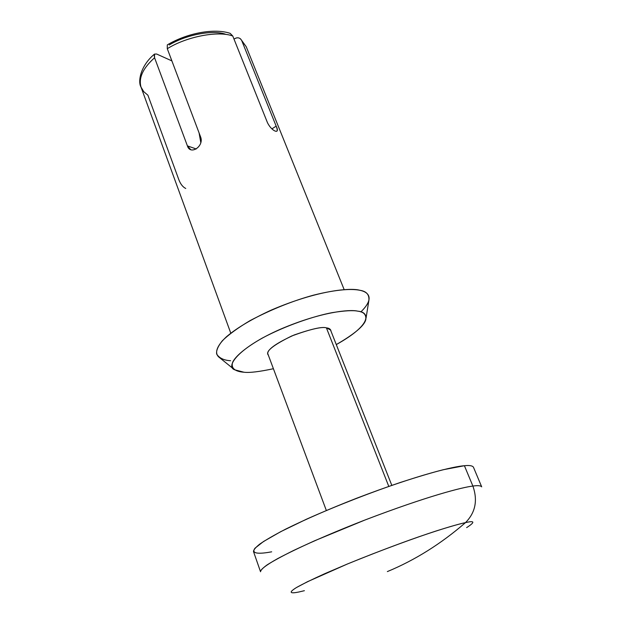 <?xml version="1.0" encoding="UTF-8"?>
<svg xmlns="http://www.w3.org/2000/svg" width="624" height="624" viewBox="0 0 624 624"><rect width="100%" height="100%" fill="white"/><g stroke="black" fill="none" stroke-linecap="round" stroke-linejoin="round"><path stroke-width="0.94" d="M185.749 188.456C182.84 187.075 180.531 184.127 178.807 179.626L147.904 95.207L143.723 91.658L141.016 87.095C138.419 77.914 142.943 68.141 154.58 57.775C142.943 68.141 138.419 77.914 141.016 87.095L230.779 333.161M276.853 131.243C277.485 130.533 277.259 128.833 276.167 126.142L271.892 128.879L276.167 126.142L241.777 40.708C240.107 37.619 237.65 37.003 234.413 38.86L234.023 39.133L234.413 38.86C236.691 37.417 238.742 37.432 240.568 38.922L246.223 46.714L241.777 40.708L276.167 126.142C280.66 135.135 271.456 131.368 267.345 122.398L232.768 36.013C218.322 30.521 186.662 36.504 167.287 48.711L200.671 137.116C204.204 146.367 190.219 155.509 187.403 145.876L154.58 57.775L154.487 54.101L156.608 54.015L171.889 60.895L156.608 54.015L154.456 54.132M167.302 44.905L167.287 48.711C186.662 36.504 218.322 30.521 232.768 36.013L230.147 33.337C214.141 27.963 187.005 33.111 167.302 44.897M169.237 44.99C185.999 34.733 212.542 29.726 225.358 34.164M330.946 331.055L330.79 330.166L326.602 327.896C322.514 326.5 311.696 328.864 294.146 334.979C275.348 343.574 266.581 350.025 267.836 354.331L268.32 355.095C265.075 351.593 272.945 345.197 291.915 335.899C310.658 329.066 322.218 326.399 326.602 327.896C329.176 328.13 330.626 329.176 330.946 331.055M243.984 372.232C249.483 372.918 259.288 371.748 273.406 368.722C259.288 371.748 249.483 372.918 243.984 372.232L234.554 369.759C225.241 366.397 238.766 347.498 280.582 329.144C321.617 311.649 349.939 309.176 357.786 311.165C353.083 310.175 344.51 310.666 332.069 312.663C314.262 316.001 285.722 325.533 262.127 338.169C245.575 347.576 235.615 356.195 232.705 362.107C230.342 369.322 236.948 371.709 243.984 372.232M336.289 344.581C373.269 324.02 369.431 311.938 357.786 311.165C363.581 311.821 366.272 314.551 365.851 319.355C364.642 325.463 354.791 333.871 336.289 344.581M230.591 360.727C223.977 360.352 219.352 358.16 216.707 354.151C216.029 350.852 217.877 346.429 222.238 340.876C228.556 334.643 237.853 327.873 250.138 320.572C271.479 309.371 292.539 300.916 313.303 295.214C338.231 288.951 352.49 288.795 359.791 290.269C368.371 291.946 375.071 298.054 360.828 311.93M200.671 137.116L167.287 48.711M154.167 54.74L154.58 57.775L187.403 145.876L196.232 148.972L187.403 145.876L190.687 149.635M200.819 142.693L199.079 132.896M232.768 36.013L267.345 122.398M366.062 318.037L368.885 300.37C369.416 294.59 366.382 291.221 359.791 290.269C350.906 287.648 318.357 289.887 271.237 310.097C251.823 319.036 236.894 327.928 226.442 336.765C214.804 347.646 214.937 354.432 219.593 357.677L233.509 368.917M388.791 486.408L326.414 327.873L388.791 486.408M465.465 522.647C460.512 523.598 450.84 526.344 436.465 530.876C415.732 537.584 380.936 550.228 347.326 564.034L324.839 573.651C312.109 579.431 302.656 584.056 296.486 587.527C287.063 593.354 291.673 593.502 299.013 591.965C291.673 593.502 287.063 593.354 296.486 587.527L307.507 581.693L347.326 564.034C373.441 553.41 397.293 544.331 418.868 536.796C444.764 527.896 458.593 524.074 465.465 522.647C441.012 543.824 414.976 560.141 387.356 571.592C414.976 560.141 441.012 543.824 465.465 522.647C474.872 520.416 475.262 522.077 466.635 527.623C475.262 522.077 474.872 520.416 465.465 522.647C475.426 512.639 477.898 500.448 472.891 486.065C462.719 487.196 428.002 495.924 364.837 520.057L314.535 540.805C299.637 547.537 287.313 553.488 277.579 558.659C265.161 565.64 260.255 569.837 260.543 571.756C260.52 570.398 262.696 568.121 267.072 564.923C273.055 561.101 281.892 556.288 293.576 550.485C314.02 540.774 337.771 530.626 364.837 520.057C428.002 495.924 462.719 487.196 472.891 486.065C477.898 500.448 475.426 512.639 465.465 522.647M304.395 590.694L299.013 591.965M481.697 486.86C480.745 485.605 477.812 485.339 472.891 486.065C477.812 485.339 480.745 485.605 481.697 486.86L473.444 467.189C472.391 465.676 469.373 465.184 464.404 465.722C454.1 466.393 419.281 474.318 356.499 498.295C329.605 508.825 306.056 519.074 285.847 529.035C274.31 535.025 265.613 540.049 259.756 544.097C255.489 547.529 253.406 550.033 253.516 551.616L260.543 571.756M472.891 486.065L464.404 465.722L472.891 486.065M271.69 551.819C260.777 553.839 250.427 554.44 254.982 548.207L263.484 541.531L280.745 531.656L306.532 519.176C337.241 505.456 372.333 491.915 400.756 482.329C418.142 476.705 432.338 472.501 443.344 469.7L464.404 465.722M344.167 289.637L246.223 46.714L240.568 38.914M154.487 54.093C140.033 66.121 137.803 82.025 141.016 87.095M391.81 485.363L330.299 329.402M326.344 510.494L267.696 353.434"/></g></svg>
